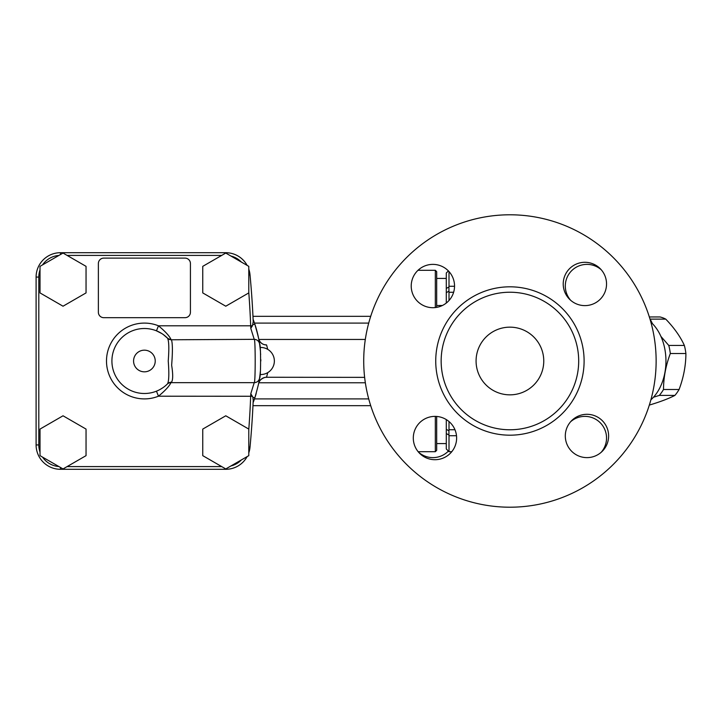 <?xml version="1.0" encoding="UTF-8"?>
<svg xmlns="http://www.w3.org/2000/svg" width="722" height="722" viewBox="0 0 722 722"><rect width="100%" height="100%" fill="white"/><g stroke="black" fill="none" stroke-linecap="round" stroke-linejoin="round"><path stroke-width="1.08" d="M437.297 305.496A21.66 21.66 0 0 1 436.684 305.55M418.155 270.299A21.66 21.66 0 0 1 418.643 269.721M448.389 451.088A21.66 21.66 0 0 1 418.643 452.279M570.642 421.72A21.66 21.66 0 0 1 606.543 438.037A21.66 21.66 0 0 1 601.2 452.279M570.642 300.28A21.66 21.66 0 0 1 586.959 264.378A21.66 21.66 0 0 1 601.2 269.721M363.717 361A146.205 146.205 0 0 1 583.024 234.379A146.205 146.205 0 0 1 583.024 487.621A146.205 146.205 0 0 1 363.717 361M578.692 361A68.77 68.77 0 0 0 509.922 292.229A68.77 68.77 0 0 0 441.151 361A68.77 68.77 0 0 0 509.922 429.77A68.77 68.77 0 0 0 578.692 361M413.3 438.037A21.66 21.66 0 0 1 445.79 419.283A21.66 21.66 0 0 1 445.79 456.8A21.66 21.66 0 0 1 413.3 438.037M432.884 264.378A21.66 21.66 0 0 1 451.638 296.868A21.66 21.66 0 0 1 414.121 296.868A21.66 21.66 0 0 1 432.884 264.378M606.543 283.963A21.66 21.66 0 0 1 574.053 302.717A21.66 21.66 0 0 1 574.053 265.2A21.66 21.66 0 0 1 606.543 283.963M586.959 457.622A21.66 21.66 0 0 1 568.205 425.132A21.66 21.66 0 0 1 605.722 425.132A21.66 21.66 0 0 1 586.959 457.622M543.765 361A33.844 33.844 0 0 1 509.922 394.844A33.844 33.844 0 0 1 476.078 361A33.844 33.844 0 0 1 509.922 327.156A33.844 33.844 0 0 1 543.765 361M436.684 416.504L437.297 416.504M436.684 278.421L446.295 278.421M436.684 307.364L436.684 271.652L435.33 270.299L435.33 307.563M435.33 416.386L435.33 451.701L418.155 451.701M435.33 270.299L418.002 270.299M435.33 451.701L436.684 450.347L436.684 416.45M248.783 429.085L248.783 455.654L225.769 468.939L202.756 455.654L202.756 429.085L225.769 415.791L248.783 429.085M86.044 266.346L86.044 292.915L63.031 306.209L40.017 292.915L40.017 266.346L63.031 253.061L86.044 266.346M248.783 292.41A917.861 917.861 0 0 1 250.678 325.803L252.474 325.73L253.214 321.687A920.568 920.568 0 0 0 250.011 274.784A24.367 24.367 0 0 0 248.783 269.107A24.367 24.367 0 0 1 250.011 274.784A24.367 24.367 0 0 0 248.783 269.107M247.141 265.398A24.367 24.367 0 0 0 225.751 252.7A24.367 24.367 0 0 1 247.141 265.398A24.367 24.367 0 0 0 225.751 252.7L60.468 252.7A24.367 24.367 0 0 0 36.1 277.067L36.1 444.933A24.367 24.367 0 0 0 60.468 469.3L225.751 469.3A24.367 24.367 0 0 0 247.141 456.602A24.367 24.367 0 0 1 225.751 469.3L225.751 468.93M265.299 344.872L266.337 344.872C262.366 344.773 259.794 342.643 258.629 338.474L259.586 344.015M364.628 377.362L266.553 377.263A8.123 8.068 11.3 0 0 258.593 383.68M267.709 349.34L266.598 344.972A8.123 8.068 -11.2 0 1 258.629 338.474M253.142 402.145L253.115 402.668A116.422 116.422 0 0 0 254.821 397.912C258.16 386.08 259.749 379.456 259.577 378.039L259.487 378.59M259.216 380.277L258.666 383.346M266.553 377.263L267.727 372.651M252.853 397.262L254.821 397.912A116.422 116.422 0 0 0 256.184 393.535M156.457 391.171L158.47 396.197C165.194 390.629 169.354 386.117 170.934 382.66L254.216 382.66A5.415 5.415 0 0 0 259.577 378.039A116.422 116.422 0 0 0 260.38 371.144M260.822 361L260.822 359.655L260.822 361M260.38 350.856A116.422 116.422 0 0 0 259.577 343.961C259.74 342.562 258.16 335.938 254.821 324.088L252.853 324.738M259.487 343.374A116.422 116.422 0 0 0 253.115 319.332L253.115 319.377M163.316 334.584L167.612 338.257C168.966 341.253 169.174 348.834 168.235 361C169.183 373.148 168.975 380.729 167.612 383.743L167.143 384.203A5.415 5.415 0 0 1 170.934 382.66L171.475 382.227C173.027 379.943 173.081 374.267 171.637 365.197C172.693 352.101 172.639 343.627 171.475 339.773L254.216 339.34C255.516 337.941 255.525 383.996 254.216 382.66L250.787 393.707L252.853 397.253L253.214 400.313A920.568 920.568 0 0 1 250.011 447.216A920.568 920.568 0 0 0 253.214 400.313M250.778 328.293L254.216 339.34A5.415 5.415 0 0 1 259.568 343.925A5.415 5.415 0 0 0 259.568 343.925L259.577 343.961C260.931 342.86 260.94 379.086 259.577 378.039L259.568 378.084M260.642 354.511L260.606 353.816L260.642 354.511M252.474 325.73L250.787 328.293L250.678 325.803L158.47 325.803L156.457 330.829L161.674 333.483M250.787 393.707L250.678 396.197A917.861 917.861 0 0 1 248.783 429.59M252.474 396.27L158.47 396.197A37.905 37.905 0 0 1 106.495 361A37.905 37.905 0 0 1 158.47 325.803C165.194 331.362 169.345 335.874 170.934 339.34A5.415 5.415 0 0 1 167.143 337.797L167.612 338.257A32.49 32.49 0 0 0 121.504 337.95A32.49 32.49 0 0 0 121.504 384.05A32.49 32.49 0 0 0 167.612 383.743L166.99 384.348M166.376 384.934L165.365 385.819M162.883 387.723L160.212 389.384M171.475 339.773A5.415 5.207 -44.4 0 1 167.612 338.257A32.49 32.49 0 0 0 121.504 337.95A32.49 32.49 0 0 0 121.504 384.05A32.49 32.49 0 0 0 167.612 383.743A5.415 5.207 -135.6 0 1 171.475 382.227M248.783 452.893A24.367 24.367 0 0 0 250.011 447.216A24.367 24.367 0 0 1 248.783 452.893M185.012 258.115L103.787 258.115A5.415 5.415 0 0 0 98.373 263.53L98.373 312.265A5.415 5.415 0 0 0 103.787 317.68L185.012 317.68A5.415 5.415 0 0 0 190.427 312.265L190.427 263.53A5.415 5.415 0 0 0 185.012 258.115M86.044 429.085L86.044 455.654L63.031 468.939L40.017 455.654L40.017 429.085L63.031 415.791L86.044 429.085M248.783 266.346L248.783 292.915L225.769 306.209L202.756 292.915L202.756 266.346L225.769 253.061L248.783 266.346M660.937 336.443L668.78 345.441A44.674 31.587 90 0 1 670.314 353.536C665.819 365.522 663.554 377.507 663.509 389.492A44.674 31.587 90 0 1 661.505 392.587A44.674 31.587 90 0 1 659.312 395.412L653.464 397.244M649.971 319.016A44.674 31.587 90 0 1 650.17 319.124L652.471 323.7M448.389 270.912L446.295 273.006L446.295 303.05M446.295 419.581L446.295 448.994L449.003 451.701L449.003 435.718L456.494 435.718M454.968 429.734L449.003 429.734L448.931 430.808L446.295 429.346L446.295 433.579L448.922 434.987L449.003 435.718M454.544 286.282L449.003 286.282L448.922 287.013L446.295 288.421L446.295 292.654L448.931 291.192L449.003 292.266L453.633 292.266M449.003 429.734L449.003 421.549M449.003 300.505L449.003 292.266M449.003 286.282L449.003 271.571M448.931 430.808L448.922 434.987M448.922 287.013L448.931 291.192M650.874 322.165A46.027 32.544 90 0 1 650.874 399.835M649.34 405.042L649.475 405.042C660.179 401.838 668.653 398.625 674.899 395.412A44.674 31.587 -90 0 0 679.086 389.492C683.581 377.507 685.855 365.522 685.9 353.536A44.674 31.587 -90 0 0 684.366 345.441C680.386 336.669 674.186 327.896 665.756 319.124A44.674 31.587 -90 0 0 660.034 316.958L649.34 316.958M665.756 319.124L650.17 319.124M684.366 345.441L668.78 345.441M685.9 353.536L670.314 353.536M679.086 389.492L663.509 389.492M674.899 395.412L659.312 395.412M584.107 361A74.186 74.186 0 0 0 509.922 286.815A74.186 74.186 0 0 0 435.736 361A74.186 74.186 0 0 0 509.922 435.185A74.186 74.186 0 0 0 584.107 361M241.383 459.923A21.66 21.66 0 0 1 230.923 465.97M67.101 255.407L221.699 255.407M40.017 452.08A21.66 21.66 0 0 1 38.807 444.933L38.807 277.067A21.66 21.66 0 0 1 40.017 269.92M221.699 466.592L67.101 466.592M42.562 264.875A21.66 21.66 0 0 1 58.87 255.462M258.846 382.777L365.341 382.777M365.314 339.457L258.891 339.457M368.716 323.095L254.487 323.095M368.716 398.905L254.487 398.905M60.468 254.541L60.468 252.7A24.367 24.367 0 0 0 36.1 277.067L38.807 277.067M38.807 444.933L36.1 444.933A24.367 24.367 0 0 0 60.468 469.3L60.468 467.459M253.214 321.687A920.568 920.568 0 0 0 250.011 274.784L248.783 274.901M155.23 361A10.83 10.83 0 0 1 138.985 370.377A10.83 10.83 0 0 1 138.985 351.623A10.83 10.83 0 0 1 155.23 361M254.821 324.088A116.422 116.422 0 0 0 253.115 319.332M253.115 402.668A116.422 116.422 0 0 0 254.821 397.912M58.87 466.538A21.66 21.66 0 0 1 42.562 457.125M230.923 256.03A21.66 21.66 0 0 1 241.383 262.077M248.783 447.098L250.011 447.216M446.295 443.579L436.684 443.579M442.405 305.496L436.684 305.496M266.292 377.362C266.283 376.694 258.918 378.842 258.584 383.743M370.702 405.674L252.971 405.674M370.702 316.326L252.971 316.326M260.037 374.51A13.537 13.537 0 0 0 274.36 361A13.537 13.537 0 0 0 260.037 347.49M449.003 451.701L451.764 451.701"/></g></svg>
